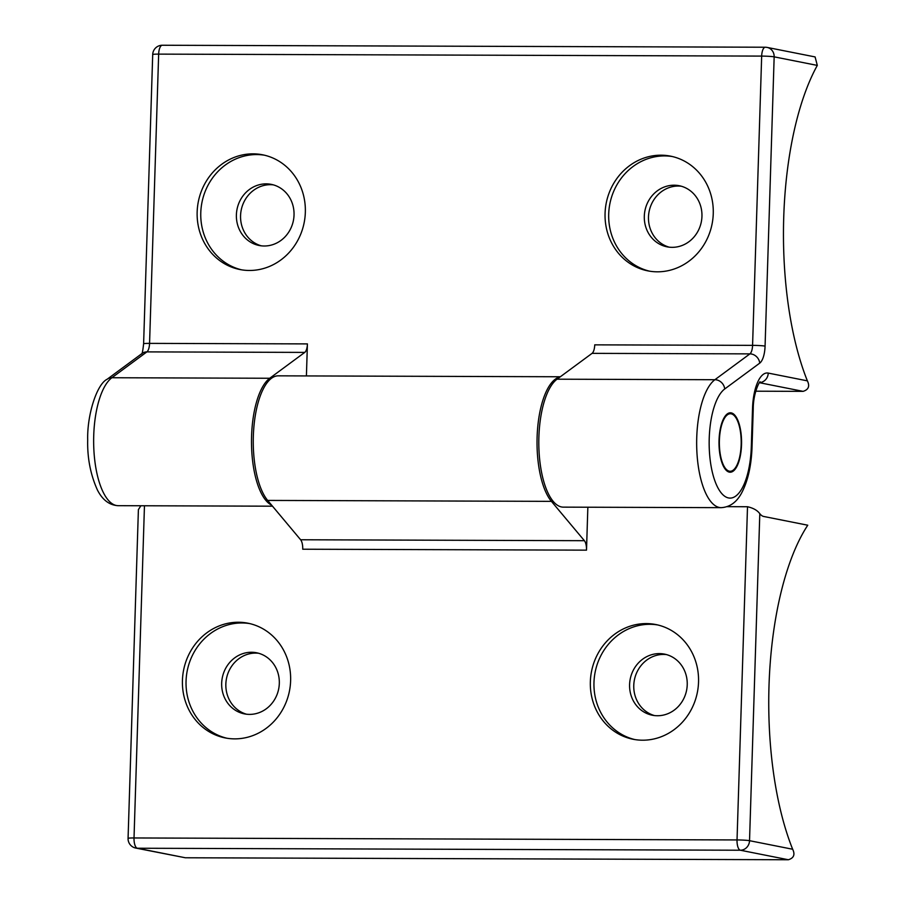 <?xml version="1.0" encoding="UTF-8"?>
<svg xmlns="http://www.w3.org/2000/svg" width="905" height="905" viewBox="0 0 905 905"><rect width="100%" height="100%" fill="white"/><g stroke="black" fill="none" stroke-linecap="round" stroke-linejoin="round"><path stroke-width="1.36" d="M719.396 440.339A28.756 10.928 90.2 0 0 730.188 471.267A28.756 10.928 90.2 0 0 741.195 442.545A28.756 10.928 90.2 0 0 730.369 413.743A28.756 10.928 90.2 0 0 719.396 440.339M273.344 184.869A31.155 28.745 -78.8 0 0 241.194 210.164A31.155 28.745 -78.8 0 0 261.251 245.821M681.273 186.215A31.155 28.745 -78.8 0 0 649.111 211.51A31.155 28.745 -78.8 0 0 669.168 247.167M306.41 375.926L307.417 343.9A9.582 3.643 -89.8 0 1 304.747 352.407L269.724 378.256A65.183 24.763 90.2 0 0 251.511 444.038A65.183 24.763 90.2 0 0 271.602 505.126M657.335 271.817A58.474 53.949 -78.8 0 0 712.88 218.863A58.474 53.949 -78.8 0 0 670.548 156.146A58.474 53.949 -78.8 0 0 606.248 203.003A58.474 53.949 -78.8 0 0 647.776 270.855A58.474 53.949 -78.8 0 0 657.335 271.817M249.418 270.471A58.474 53.949 -78.8 0 0 304.962 217.517A58.474 53.949 -78.8 0 0 262.631 154.8A58.474 53.949 -78.8 0 0 198.331 201.657A58.474 53.949 -78.8 0 0 239.859 269.52A58.474 53.949 -78.8 0 0 249.418 270.471M765.076 346.117A9.582 0.656 1.8 0 0 752.575 345.359L761.671 56.099A9.582 0.656 -178.2 0 1 774.16 56.845A9.582 8.846 -78.8 0 0 767.157 47.422L815.1 56.925L817.306 65.409L774.16 56.845L765.076 346.117A19.175 7.285 -89.8 0 1 759.736 363.131L724.713 388.98A9.582 8.53 53.6 0 0 714.893 379.715L749.906 353.878A9.582 3.643 90.2 0 0 752.575 345.359L594.732 344.85A9.582 3.643 -89.8 0 1 592.062 353.357L557.039 379.195A65.183 24.763 90.2 0 0 539.007 450.814A65.183 24.763 90.2 0 0 563.351 507.139L721.195 507.66A65.183 24.763 -89.8 0 1 696.861 451.335A65.183 24.763 -89.8 0 1 714.893 379.715L557.039 379.195M755.72 391.198L803.097 391.356L759.465 382.702M817.306 65.409A203.229 77.185 90.2 0 0 807.384 380.858C809.964 386.197 808.527 389.693 803.097 391.356M719.034 440.271A29.718 11.29 90.2 0 0 730.177 472.218A29.718 11.29 90.2 0 0 741.568 442.545A29.718 11.29 90.2 0 0 730.38 412.793A29.718 11.29 90.2 0 0 719.034 440.271M264.237 246.002A31.155 28.745 -78.8 0 0 293.831 217.788A31.155 28.745 -78.8 0 0 271.285 184.371A31.155 28.745 -78.8 0 0 237.02 209.338A31.155 28.745 -78.8 0 0 259.147 245.493A31.155 28.745 -78.8 0 0 264.237 246.002M264.43 155.196A58.474 53.949 -78.8 0 0 201.962 202.381A58.474 53.949 -78.8 0 0 241.68 269.848M672.155 247.337A31.155 28.745 -78.8 0 0 701.748 219.134A31.155 28.745 -78.8 0 0 679.202 185.717A31.155 28.745 -78.8 0 0 644.937 210.684A31.155 28.745 -78.8 0 0 667.064 246.839A31.155 28.745 -78.8 0 0 672.155 247.337M672.358 156.542A58.474 53.949 -78.8 0 0 609.88 203.727A58.474 53.949 -78.8 0 0 649.598 271.183M666.544 654.609A31.155 28.745 -78.8 0 0 663.569 654.428A31.155 28.745 -78.8 0 0 634.122 681.499A31.155 28.745 -78.8 0 0 654.451 715.561M258.626 653.263A31.155 28.745 -78.8 0 0 255.64 653.093A31.155 28.745 -78.8 0 0 226.205 680.153A31.155 28.745 -78.8 0 0 246.533 714.215M587.854 507.219L586.508 550.149L302.734 549.222A9.582 3.643 90.2 0 0 300.63 539.765L267.665 500.42A65.183 24.763 -89.8 0 1 253.853 427.251A65.183 24.763 -89.8 0 1 278.231 375.835L560.353 376.763M586.508 550.149A9.582 3.643 90.2 0 0 584.392 540.692L551.428 501.359A65.183 24.763 -89.8 0 1 537.434 430.667A65.183 24.763 -89.8 0 1 560.082 376.955M144.461 505.759L134.019 837.962A9.582 0.656 1.8 0 0 128.069 838.381L138.397 509.628L140.886 505.748M727.111 506.664L747.507 506.732C753.311 508.056 757.406 510.375 759.804 513.689A28.756 10.928 90.2 0 0 763.73 516.472L807.758 525.217A203.229 77.185 -89.8 0 0 792.667 849.252C795.246 854.592 793.809 858.087 788.379 859.75L740.358 850.225L137.356 848.234L185.367 857.77L788.379 859.75M238.354 622.244A58.474 53.949 -78.8 0 0 182.81 675.198A58.474 53.949 -78.8 0 0 225.141 737.914A58.474 53.949 -78.8 0 0 289.442 691.058A58.474 53.949 -78.8 0 0 247.902 623.194A58.474 53.949 -78.8 0 0 238.354 622.244M646.272 623.59A58.474 53.949 -78.8 0 0 590.727 676.533A58.474 53.949 -78.8 0 0 633.059 739.249A58.474 53.949 -78.8 0 0 697.359 692.393A58.474 53.949 -78.8 0 0 655.831 624.541A58.474 53.949 -78.8 0 0 646.272 623.59M185.367 857.77L135.784 848.076A9.582 8.846 -78.8 0 0 137.356 848.234A9.582 3.643 90.2 0 1 134.019 837.962L737.032 839.942L747.507 506.732M659.394 653.602A31.155 28.745 -78.8 0 0 629.79 681.816A31.155 28.745 -78.8 0 0 652.347 715.233A31.155 28.745 -78.8 0 0 686.601 690.266A31.155 28.745 -78.8 0 0 664.474 654.111A31.155 28.745 -78.8 0 0 659.394 653.602M657.63 624.936A58.474 53.949 -78.8 0 0 649.903 624.303A58.474 53.949 -78.8 0 0 594.472 676.261A58.474 53.949 -78.8 0 0 634.88 739.577M251.477 652.256A31.155 28.745 -78.8 0 0 221.872 680.47A31.155 28.745 -78.8 0 0 244.429 713.887A31.155 28.745 -78.8 0 0 278.683 688.92A31.155 28.745 -78.8 0 0 256.556 652.765A31.155 28.745 -78.8 0 0 251.477 652.256M249.712 623.59A58.474 53.949 -78.8 0 0 241.986 622.968A58.474 53.949 -78.8 0 0 186.554 674.915A58.474 53.949 -78.8 0 0 226.963 738.242M304.747 352.407L146.893 351.887L111.881 377.736A65.183 24.763 90.2 0 0 93.849 449.355A65.183 24.763 90.2 0 0 118.182 505.68L272.484 506.189M307.417 343.9L149.563 343.38A9.582 3.643 -89.8 0 1 146.893 351.887A9.582 8.53 -126.4 0 0 142.164 353.402L107.141 379.252C96.801 384.173 87.016 414.999 87.695 439.909C87.253 457.93 90.511 474.661 97.457 490.091C102.559 500.024 109.471 505.216 118.182 505.68M269.724 378.256L111.881 377.736A9.582 8.53 -126.4 0 0 107.141 379.252M162.583 45.273A9.582 3.643 90.2 0 0 162.312 45.25L765.325 47.23A9.582 3.643 -89.8 0 1 765.596 47.264A9.582 8.846 -78.8 0 1 767.157 47.422A9.582 9.582 0 0 0 765.325 47.23A9.582 3.643 -89.8 0 0 761.671 56.099L158.658 54.119L149.563 343.38A9.582 0.656 -178.2 0 0 143.612 343.798C142.82 351.004 142.119 354.409 141.519 354.002M759.736 363.131A9.582 8.53 53.6 0 0 749.906 353.878L592.062 353.357M724.713 388.98A55.601 21.12 90.2 0 0 709.396 451.222A55.601 21.12 90.2 0 0 730.991 498.055A55.601 21.12 90.2 0 0 751.32 446.685L752.53 408.449A38.349 14.559 -89.8 0 1 768.243 373.086L807.384 380.858M759.544 382.611A9.582 8.846 -78.8 0 0 768.243 373.086M760.03 382.091C760.732 379.534 753.254 391.424 753.243 408.721A9.582 0.656 -178.2 0 0 752.53 408.449M753.243 408.721L752.032 446.957A9.582 0.656 -178.2 0 0 751.32 446.685M152.707 54.538A9.582 9.582 0 0 1 162.312 45.25A9.582 3.643 90.2 0 0 158.658 54.119A9.582 0.656 -178.2 0 0 152.707 54.538L143.612 343.798M300.63 539.765L584.392 540.692M267.665 500.42L551.428 501.359M759.804 513.689L749.532 840.688L792.667 849.252M737.032 839.942A9.582 0.656 1.8 0 1 749.532 840.688A9.582 8.846 -78.8 0 1 740.358 850.225A9.582 3.643 -89.8 0 1 737.032 839.942M730.369 413.743L727.53 413.732M730.188 471.267L727.337 471.256M752.032 446.957C751.41 465.249 748.062 480.351 741.998 492.252C737.009 501.992 730.075 507.128 721.195 507.66M128.069 838.381A9.582 9.582 0 0 0 135.784 848.076"/></g></svg>
